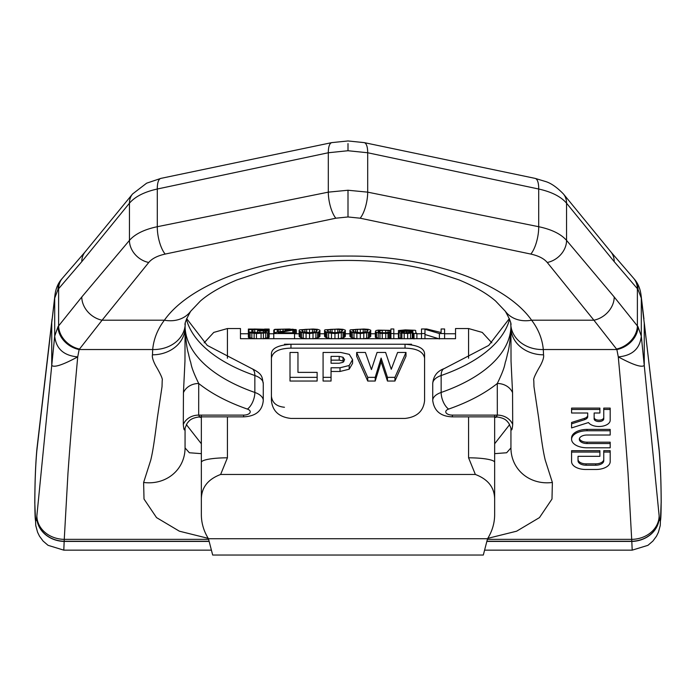 <?xml version="1.0" encoding="UTF-8"?>
<svg xmlns="http://www.w3.org/2000/svg" width="696" height="696" viewBox="0 0 696 696"><rect width="100%" height="100%" fill="white"/><g stroke="black" fill="none" stroke-linecap="round" stroke-linejoin="round"><path stroke-width="1.04" d="M201.353 499.641C201.301 487.739 207.73 479.353 220.632 474.472L475.368 474.472C488.27 479.353 494.699 487.739 494.647 499.641L494.647 514.309C494.682 522.879 492.316 531.022 487.548 538.747L483.311 555.043L212.689 555.043L208.452 538.747C203.684 531.022 201.318 522.879 201.353 514.309L201.353 415.112M283.002 331.044L283.002 329.217L291.085 329.73L273.772 332.81L273.772 330.121L274.346 329.73M296.279 333.758L296.279 329.8L292.285 329.165M254.144 338.778L248.376 337.342L248.376 329.069L252.935 329.069M264.584 329.069L269.152 329.069L269.152 332.009L267.421 332.81L256.459 333.541L250.108 332.81L248.376 332.009L263.384 332.671L263.384 330.87L266.264 331.522L265.689 332.262L263.384 332.671M424.969 329.269L439.394 333.541L444.587 333.541L444.587 328.973L441.125 328.973L441.125 332.531L426.7 328.973L421.506 328.973L421.506 333.541L424.969 333.541L424.969 329.269M398.416 330.565L405.342 329.878L415.155 330.296L415.73 330.565L415.73 332.401L416.887 333.541L413.998 333.541L412.85 332.81L407.656 333.541L398.999 332.81L398.416 330.565L412.85 330.565M398.416 331.888L403.036 330.965L412.85 330.87M406.499 332.949L406.499 331.296L412.85 331.296L412.85 332.009L404.193 332.949L404.193 331.409L403.036 331.522L401.305 332.401L404.193 332.949M406.499 331.296L404.193 331.409M390.917 328.973L393.805 328.973L393.805 333.541L390.917 333.541L390.917 332.671L388.029 333.393L379.955 333.393L375.335 331.888L375.91 330.565L378.224 330.121L390.917 330.382L390.917 328.973M390.917 332.009L385.723 332.81L385.723 330.296L390.917 330.87L390.917 332.009L390.917 330.87M382.261 332.74L382.261 330.296L378.798 330.765L378.224 331.757L381.103 332.671L385.723 332.81M382.261 330.296L385.723 330.296M349.949 331.079L353.986 332.949L360.328 333.541L368.41 332.531L370.716 331.079L370.716 330.2L368.41 329.33L363.79 329.017L350.523 329.8L349.949 330.2L349.949 336.377L352.254 337.891L356.874 338.778M355.717 329.391L352.829 330.296L353.411 331.644L360.328 332.81L360.328 329.217L355.717 329.391L355.717 332.401M360.328 329.217L364.948 329.391L367.836 330.296L367.253 331.644L360.328 332.81M324.553 331.079L328.59 332.949L334.941 333.541L343.024 332.531L345.329 331.079L345.329 330.2L343.024 329.33L338.404 329.017L325.128 329.8L324.553 330.2L324.553 336.377L326.859 337.891L331.479 338.778M330.322 329.391L327.442 330.296L328.016 331.644L334.941 332.81L334.941 329.217L330.322 329.391L330.322 332.401M334.941 329.217L339.561 329.391L342.441 330.296L341.866 331.644L334.941 332.81M299.158 331.079L303.204 332.949L309.546 333.541L317.628 332.531L319.934 331.079L319.934 330.2L317.628 329.33L313.009 329.017L299.741 329.8L299.158 330.2L299.158 336.377L301.472 337.891L306.083 338.778M304.935 329.391L302.047 330.296L302.621 331.644L309.546 332.81L309.546 329.217L304.935 329.391L304.935 332.401M309.546 329.217L314.166 329.391L317.054 330.296L316.471 331.644L309.546 332.81M273.772 332.81L273.772 333.541L294.547 333.541L294.547 329.73L278.383 332.81L294.547 332.81M274.346 332.679L274.346 329.582L274.92 329.33L289.353 329.017L294.547 329.73M274.346 329.582L283.002 329.217M248.95 332.009L248.95 329.582L254.144 329.017L267.995 329.33L268.578 329.582L267.995 330.035L264.532 330.565L269.152 331.522M248.95 329.582L264.532 329.391L265.689 329.582L264.532 330.035L259.921 330.382L259.921 329.217M257.607 332.81L257.607 330.382L259.921 330.382M257.607 330.765L263.384 330.87M367.74 377.354L375.196 377.354L381.121 358.092L387.463 377.354L394.928 377.354L405.994 352.454L397.607 352.454L391.265 369.272L385.61 352.454L377.058 352.454L371.429 369.559L365.4 352.454L356.665 352.454L367.74 377.354L367.74 381.043L375.196 381.043L375.196 377.354M323.083 377.354L331.052 377.354L331.052 367.775L340.022 367.775L349.183 365.496L352.576 359.658L349.288 354.351L340.762 352.454L323.083 352.454L323.083 381.043L331.052 381.043L331.052 377.354M343.024 357.257L339.222 356.395L331.052 356.395L331.052 363.242L339.117 363.242L343.041 362.303L344.616 359.71L343.024 357.257L343.024 361.006L339.222 360.145L339.222 356.395M290.006 377.354L317.132 377.354L317.132 372.377L297.966 372.377L297.966 352.454L290.006 352.454L290.006 381.043L317.132 381.043L317.132 377.354M220.632 474.472L227.418 457.811A26.074 4.524 0 0 0 201.353 462.335M494.647 415.112L494.647 462.335A26.074 4.524 180 0 0 468.582 457.811L475.368 474.472M468.582 358.231L468.582 328.547L455.541 328.547L455.541 338.691L240.459 338.691L240.459 328.547L227.418 328.547L227.418 358.231M284.455 344.242L411.545 344.242M405.029 348.148L405.029 344.242C418.183 345.181 424.699 348.522 424.586 354.255L424.586 400.618C423.438 411.179 416.913 417.113 405.029 418.435L290.971 418.435C279.087 417.121 272.571 411.188 271.414 400.618L271.414 354.255C271.318 348.513 277.843 345.173 290.971 344.242L290.971 348.148L405.029 348.148C416.721 348.374 423.238 351.663 424.586 358.022M295.696 333.758L295.696 329.46M269.152 332.009L269.152 337.342L263.384 338.778M319.934 331.079L319.934 336.377L317.628 337.891L313.009 338.778M345.329 331.079L345.329 336.377L343.024 337.891L338.404 338.778M370.716 331.079L370.716 336.377L368.41 337.891L363.79 338.778M390.917 338.03L388.029 338.778M375.335 331.888L375.335 337.212L379.955 338.778M410.536 338.778L412.85 338.178L413.998 338.935M398.416 332.262L398.416 337.612L401.879 338.778M424.969 334.515L439.394 338.935M284.455 407.256C276.53 406.481 272.188 402.784 271.414 396.155M290.971 348.148C279.279 348.374 272.762 351.663 271.414 358.022M297.966 372.377L297.966 356.239M352.576 359.658L352.576 363.39L349.183 369.202L340.022 371.473L340.022 367.775M331.052 371.473L340.022 371.473M405.994 352.454L405.994 356.239L394.928 381.043L394.928 377.354M375.196 381.043L381.121 361.824L387.463 381.043L394.928 381.043M356.665 352.454L356.665 356.239L367.74 381.043M339.222 360.145L331.052 360.145L331.052 363.242M343.885 361.624L343.024 361.006M381.121 361.824L381.121 358.092M387.463 381.043L387.463 377.354M268.578 337.751L268.578 332.401M267.421 338.178L267.421 332.81M267.995 330.913L267.995 330.035M268.578 331.079L268.578 329.73M251.839 332.262L251.839 329.582M252.996 332.531L252.996 329.391M254.727 332.697L254.727 329.269M257.607 330.382L257.607 329.217M262.801 330.235L262.801 329.269M264.532 330.035L264.532 329.391M259.921 332.81L259.921 330.765M265.115 332.401L265.115 331.079M266.264 332.009L266.264 331.522M248.95 337.751L248.95 332.401M250.108 338.178L250.108 332.81M251.839 338.474L251.839 333.097M254.144 338.691L254.144 333.393M256.459 338.691L256.459 333.541M261.07 338.691L261.07 333.541M263.384 338.691L263.384 333.393M265.689 338.474L265.689 333.097M273.772 338.691L273.772 333.541M294.547 338.691L294.547 333.541M292.816 332.81L292.816 330.296M293.964 332.81L293.964 330.035M277.234 332.088L277.234 329.582M278.383 331.87L278.383 329.391M280.114 331.54L280.114 329.269M285.308 330.678L285.308 329.217M288.196 330.261L288.196 329.269M289.928 330.035L289.928 329.391M299.741 336.968L299.741 331.644M300.315 337.342L300.315 332.009M301.472 337.891L301.472 332.531M303.204 338.317L303.204 332.949M306.083 338.691L306.083 333.393M309.546 338.691L309.546 333.541M313.009 338.691L313.009 333.393M315.897 338.317L315.897 332.949M317.628 337.891L317.628 332.531M318.785 337.342L318.785 332.009M319.36 336.968L319.36 331.644M302.621 331.644L302.621 329.8M302.047 330.965L302.047 330.296M306.666 332.671L306.666 329.269M312.434 332.671L312.434 329.269M314.166 332.401L314.166 329.391M316.471 331.644L316.471 329.8M317.054 330.965L317.054 330.296M325.128 336.968L325.128 331.644M325.711 337.342L325.711 332.009M326.859 337.891L326.859 332.531M328.59 338.317L328.59 332.949M331.479 338.691L331.479 333.393M334.941 338.691L334.941 333.541M338.404 338.691L338.404 333.393M341.292 338.317L341.292 332.949M343.024 337.891L343.024 332.531M344.172 337.342L344.172 332.009M344.755 336.968L344.755 331.644M328.016 331.644L328.016 329.8M327.442 330.965L327.442 330.296M332.053 332.671L332.053 329.269M337.83 332.671L337.83 329.269M339.561 332.401L339.561 329.391M341.866 331.644L341.866 329.8M342.441 330.965L342.441 330.296M350.523 336.968L350.523 331.644M351.097 337.342L351.097 332.009M352.254 337.891L352.254 332.531M353.986 338.317L353.986 332.949M356.874 338.691L356.874 333.393M360.328 338.691L360.328 333.541M363.79 338.691L363.79 333.393M366.679 338.317L366.679 332.949M368.41 337.891L368.41 332.531M369.567 337.342L369.567 332.009M370.142 336.968L370.142 331.644M353.411 331.644L353.411 329.8M352.829 330.965L352.829 330.296M357.448 332.671L357.448 329.269M363.216 332.671L363.216 329.269M364.948 332.401L364.948 329.391M367.253 331.644L367.253 329.8M367.836 330.965L367.836 330.296M393.805 338.691L393.805 333.541M375.91 337.751L375.91 332.401M376.493 338.03L376.493 332.671M378.224 338.474L378.224 333.097M379.955 338.691L379.955 333.393M382.261 338.691L382.261 333.541M385.723 338.691L385.723 333.541M388.029 338.691L388.029 333.393M389.186 338.621L389.186 333.236M390.343 338.317L390.343 332.949M390.917 338.691L390.917 333.541M378.224 331.757L378.224 331.079M378.798 332.07L378.798 330.765M379.955 332.488L379.955 330.47M388.029 332.671L388.029 330.382M389.76 332.401L389.76 330.565M416.887 338.691L416.887 333.541M401.305 331.131L401.305 330.565M401.879 331.079L401.879 330.382M403.036 330.965L403.036 330.296M405.342 330.896L405.342 330.2M408.804 330.87L408.804 330.2M411.118 330.87L411.118 330.296M412.267 330.87L412.267 330.382M398.999 338.178L398.999 332.81M400.731 338.621L400.731 333.236M401.879 338.691L401.879 333.393M404.193 338.691L404.193 333.541M407.656 338.691L407.656 333.541M410.536 338.691L410.536 333.393M412.267 338.474L412.267 333.097M412.85 338.178L412.85 332.81M413.424 338.621L413.424 333.236M413.998 338.691L413.998 333.541M412.85 332.009L412.85 331.296M401.879 332.671L401.879 331.757M403.036 332.81L403.036 331.522M424.969 338.691L424.969 333.541M439.394 338.691L439.394 333.541M444.587 338.691L444.587 333.541M421.506 338.691L421.506 333.541M487.548 538.747L208.452 538.747M494.647 499.641L494.647 462.335M510.751 323.153A32.59 27.144 -5.1 0 0 510.838 325.232C511.647 323.91 509.803 319.238 505.313 311.243A32.59 26.5 -36.2 0 0 531.605 320.204C505.07 282.402 428.11 255.519 348 256.067C267.89 255.519 190.93 282.402 164.395 320.204L102.094 320.204L79.135 349.531A22.585 17.948 -146.4 0 1 57.994 326.72L54.697 336.142L54.697 298.14L51.748 322.648L54.836 296.017M505.313 311.243L495.622 301.037C486.852 293.416 474.576 286.343 458.786 279.818L431.746 270.866C405.829 263.993 377.911 260.513 348 260.435C318.089 260.513 290.171 263.993 264.254 270.866L237.214 279.818C221.424 286.343 209.148 293.416 200.378 301.037L190.687 311.243A32.59 26.5 -143.8 0 1 164.395 320.204C157.574 329.225 153.668 339.004 152.702 349.531L152.468 354.821C151.946 356.944 152.981 360.511 155.573 365.513C160.706 374.239 162.916 379.216 162.212 380.434L162.029 386.654L157.366 417.826C154.434 440.846 152.876 451.365 150.762 460.108L143.62 482.467L144.011 499.041L156.53 517.606L179.385 531.196L208.208 538.356M79.466 349.053A22.568 17.739 -143.7 0 1 58.612 325.902L57.994 326.72M185.249 323.153A32.59 27.144 -174.9 0 1 185.162 325.232A32.59 27.144 -174.9 0 1 152.702 349.531L79.135 349.531L77.717 356.891C63.745 355.647 56.072 348.731 54.697 336.142L51.748 365.409C54.097 367.784 62.753 364.948 77.717 356.891C71.923 420.488 70.035 444.344 67.956 473.41L64.258 539.356L208.583 539.356M348 190.243L348 216.961L360.18 218.205A19.627 6.551 -78.3 0 0 367.688 192.148L348 190.243L328.312 192.148L157.296 226.713L157.296 189.016C144.333 191.896 135.05 196.62 129.447 203.197L81.797 261.644L57.994 289.449L54.697 298.14C55.288 286.326 60.413 280.601 61.683 279.079L61.683 279.079A22.585 18.862 37.6 0 0 57.994 289.449M34.8 502.886L34.843 502.12C34.904 482.406 35.54 465.572 36.758 451.6A27.483 23.551 -175.9 0 1 36.862 449.529C35.548 464.249 34.87 482.05 34.8 502.912L35.757 525.558L37.584 532.266L39.498 536.19L43.1 541.07L48.05 545.325L63.797 550.153L64.258 539.356A27.405 23.307 2.4 0 1 36.871 515.753L51.748 365.409L51.748 322.648L36.871 450.46A27.405 24.125 -177.3 0 1 37.01 448.111L52.061 318.986M34.843 502.12C34.904 520.617 35.54 525.541 36.758 516.884A27.483 24.012 4.3 0 0 64.197 541.418L209.052 541.418M484.729 550.153L632.203 550.153L631.803 541.418L486.948 541.418M632.203 550.153L647.95 545.325L652.9 541.07L656.502 536.19L658.416 532.266L660.243 525.558L661.157 502.12C661.096 520.617 660.461 525.541 659.242 516.884A27.483 24.012 175.7 0 1 631.803 541.418L628.044 473.41C625.965 444.344 624.077 420.488 618.283 356.891C632.255 355.647 639.928 348.731 641.303 336.142L644.252 365.409C641.903 367.784 633.247 364.948 618.283 356.891L616.865 349.531A22.585 17.948 -33.6 0 0 638.006 326.72L641.303 336.142L641.303 298.14L658.99 448.111A27.405 24.125 -2.7 0 1 659.129 450.46L644.252 322.648L644.252 365.409L659.129 515.753A27.405 23.307 177.6 0 1 631.742 539.356L487.418 539.356M661.157 502.12C661.096 482.406 660.461 465.572 659.242 451.6A27.483 23.551 -4.1 0 0 659.138 449.529A27.483 23.551 -4.1 0 0 659.138 449.486A27.483 23.551 -4.1 0 0 659.129 449.398M61.683 279.079L85.095 251.935L132.562 193.984L146.621 183.187L160.915 178.376L331.827 142.61A19.627 6.516 78.1 0 0 328.312 152.755L348 150.736L367.688 152.755L538.704 189.016L538.704 226.713C551.667 229.436 560.95 233.995 566.553 240.39L614.203 296.975L638.006 326.72M638.006 289.449L641.303 298.14C640.712 286.317 635.587 280.592 634.317 279.079L634.317 279.079A22.585 18.862 142.4 0 1 638.006 289.449L637.388 288.692L637.388 325.902A22.568 17.739 -36.3 0 1 616.534 349.053L616.865 349.531L543.298 349.531L543.533 354.821C544.054 356.944 543.019 360.511 540.427 365.513C535.294 374.239 533.084 379.216 533.788 380.434L533.971 386.654L538.634 417.826C541.566 440.846 543.124 451.365 545.238 460.108L552.38 482.467L551.989 499.041L539.47 517.606L516.615 531.196L487.792 538.356M360.18 218.205L530.822 254.075A20.602 7.117 -78.5 0 0 538.704 226.713L367.688 192.148L367.688 152.755A19.627 6.516 101.9 0 0 364.173 142.61L535.085 178.376A20.602 6.89 102.6 0 1 538.704 189.016C551.667 191.896 560.95 196.62 566.553 203.197L614.203 261.644L637.388 288.692A22.568 18.601 139.7 0 0 633.29 277.887L634.317 279.079M348 216.961L335.82 218.205L165.178 254.075A20.602 7.117 -101.5 0 1 157.296 226.713C144.333 229.436 135.05 233.995 129.447 240.39L129.447 203.197A20.889 16.669 38 0 1 132.562 193.984M165.178 254.075C157.453 255.797 151.972 258.599 148.753 262.479A20.889 16.921 -140.7 0 1 129.447 240.39L81.797 296.975L58.612 325.902L58.612 288.692A22.568 18.601 40.3 0 1 62.71 277.887M36.758 451.6L36.775 451.417A27.475 23.429 -176.9 0 1 36.879 449.346L36.862 449.486M659.242 451.6L659.225 451.417A27.475 23.429 -3.1 0 0 659.121 449.346L658.99 448.111M512.7 424.517A16.295 14.111 179.7 0 0 497.327 415.112L452.374 415.112L452.374 416.861L496.196 416.861L497.327 415.112L497.283 383.496C506.14 365.33 504.443 363.704 505.783 361.015L507.167 355.543C507.358 353.072 509.315 351.341 510.838 330.617A16.295 9.579 180 0 1 510.942 331.714L511.038 361.294L512.56 392.666L512.7 424.517C512.143 430.18 511.56 431.372 510.942 428.075L510.942 447.911L506.644 452.757L494.647 453.653M509.663 424.577L494.647 443.778M186.337 424.577L201.353 443.778M185.058 428.075C184.44 431.372 183.857 430.18 183.3 424.517A16.295 14.111 0.3 0 1 198.673 415.112L243.626 415.112A6.612 3.306 180 0 0 249.925 412.798A6.612 3.306 180 0 0 247.402 409.091A175.984 87.992 0 0 1 198.717 383.496L198.673 415.112L199.804 416.861C189.964 418.061 188.973 421.411 187.189 423.229L185.058 428.075L185.058 447.911L189.356 452.757L201.353 453.653M183.439 392.666A16.295 14.111 0.6 0 1 198.717 383.496C189.86 365.33 191.557 363.704 190.217 361.015L188.834 355.543C188.642 353.072 186.685 351.341 185.162 330.617A16.295 9.579 0 0 0 185.058 331.714L184.962 361.294L183.439 392.666L183.3 424.517M190.687 311.243C186.197 319.238 184.353 323.901 185.162 325.232L185.058 327.642A32.59 27.179 180 0 1 152.468 354.821M185.058 447.911A40.377 36.931 -146.2 0 1 143.62 482.467M185.162 330.617L185.066 326.981M510.942 447.911A40.377 36.931 -33.8 0 0 552.38 482.467M530.822 254.075C538.547 255.797 544.028 258.599 547.247 262.479L593.905 320.204L531.605 320.204C538.426 329.225 542.332 339.004 543.298 349.531A32.59 27.144 -5.1 0 1 510.838 325.232L510.942 327.642A32.59 27.179 -0 0 0 543.533 354.821M510.838 330.617L510.934 326.981M599.891 409.457L599.891 408.1L571.59 408.1L571.59 413.006L587.72 413.006L587.72 415.277A6.429 3.55 180 0 1 584.501 418.348L571.59 422.463L571.59 427.918L588.477 422.542A11.232 6.203 180 0 0 601.013 426.396A11.232 6.203 180 0 0 610.183 420.297L610.183 409.457L603.754 409.457L603.754 418.879A4.802 2.653 0 0 1 598.952 421.532A4.802 2.653 0 0 1 594.149 418.879L594.149 413.006L599.891 413.006L599.891 409.457L571.59 409.457M610.183 409.457L610.183 408.1L603.754 408.1L603.754 409.457M594.149 413.006L594.149 417.522A4.802 2.653 180 0 0 598.952 420.175A4.802 2.653 180 0 0 603.754 417.522M610.183 430.763L610.183 429.406L587.033 429.406A15.434 8.517 180 0 0 571.59 437.923L571.59 439.28A15.434 8.517 180 0 0 587.033 447.798L610.183 447.798L610.183 443.543L587.033 443.543A7.717 4.263 0 0 1 579.316 439.28A7.717 4.263 0 0 1 587.033 435.017L610.183 435.017L610.183 430.763L587.033 430.763A15.434 8.517 180 0 0 571.59 439.28M610.183 443.543L610.183 442.186L587.033 442.186L587.033 443.543M579.411 438.602A7.717 4.263 180 0 0 587.033 442.186M610.183 452.061L610.183 450.703L603.754 450.703L603.754 460.769A8.065 4.446 0 0 1 595.706 465.215L586.084 465.215A8.065 4.446 0 0 1 578.028 460.769L578.028 456.324L599.891 456.324L599.891 452.061L571.59 452.061L571.59 461.674A14.146 7.813 180 0 0 585.745 469.478L596.037 469.478A14.146 7.813 180 0 0 610.183 461.674L610.183 452.061L603.754 452.061M578.028 456.324L578.028 459.412A8.065 4.446 180 0 0 586.084 463.858L595.706 463.858A8.065 4.446 180 0 0 603.754 459.412M599.891 452.061L599.891 450.703L571.59 450.703L571.59 452.061M659.242 516.884L659.225 516.71A27.475 24.125 176.6 0 1 631.785 541.244L486.991 541.244M36.758 516.884L36.775 516.71A27.475 24.125 3.4 0 0 64.215 541.244L209.009 541.244M614.203 296.975A21.968 17.748 -39.4 0 1 593.905 320.204L616.534 349.053M587.72 413.006L587.72 416.634A6.429 3.55 0 0 1 584.501 419.705L571.59 423.82M348 150.736L348 143.576M227.418 416.861L227.418 457.811M468.582 457.811L468.582 416.861M349.183 369.202L349.183 365.496M36.775 451.417L36.871 450.46M36.775 516.71L36.871 515.753M659.225 451.417L659.129 450.46M659.225 516.71L659.129 515.753M535.085 178.376L545.742 181.578C551.136 183.248 557.044 187.389 563.438 193.984A20.889 16.669 142 0 1 566.553 203.197L566.553 240.39A20.889 16.921 -39.3 0 1 547.247 262.479M160.915 178.376A20.602 6.89 77.4 0 0 157.296 189.016L328.312 152.755L328.312 192.148A19.627 6.551 -101.7 0 0 335.82 218.205M85.095 251.935A21.968 17.539 38.4 0 0 81.797 261.644M563.438 193.984L610.905 251.935A21.968 17.539 141.6 0 1 614.203 261.644M452.374 415.112A6.612 3.306 0 0 1 446.075 412.798A6.612 3.306 0 0 1 448.598 409.091A13.033 6.455 -109.2 0 1 441.151 392.457A19.645 9.822 0 0 0 432.729 400.513L432.729 383.583A19.645 9.822 0 0 1 441.151 375.527L441.151 392.457A162.942 81.476 180 0 0 510.934 326.728M432.729 383.583C433.373 376.066 437.236 371.064 444.309 368.558A13.033 6.455 70.8 0 0 441.151 375.527A162.942 81.476 180 0 0 509.576 319.229M247.402 409.091A13.033 6.455 -70.8 0 0 254.849 392.457L254.849 375.527A162.942 81.476 0 0 1 186.424 319.229M243.626 415.112L243.626 416.861C255.797 416.286 262.349 410.84 263.271 400.513A19.645 9.822 180 0 0 254.849 392.457A162.942 81.476 0 0 1 185.066 326.728M186.65 318.611L207.269 345.416L251.691 368.558A13.033 6.455 109.2 0 1 254.849 375.527A19.645 9.822 180 0 1 263.271 383.583L263.271 400.513M448.598 409.091A175.984 87.992 180 0 0 497.283 383.496A16.295 14.111 179.4 0 1 512.56 392.666M148.753 262.479L102.094 320.204A21.968 17.748 -140.6 0 1 81.797 296.975M584.501 418.348L584.501 419.705M587.033 429.406L587.033 430.763M586.084 463.858L586.084 465.215M595.706 463.858L595.706 465.215M227.418 328.547L213.768 332.41L204.163 342.841M240.459 333.758L248.376 333.758M269.152 333.758L273.772 333.758M294.547 333.758L299.158 333.758M319.934 333.758L324.553 333.758M345.329 333.758L349.949 333.758M370.716 333.758L375.335 333.758M393.805 333.758L398.416 333.758M416.887 333.758L421.506 333.758M444.587 333.758L455.541 333.758M468.582 328.547L482.232 332.41L491.837 342.841M63.797 550.153L211.271 550.153M659.138 449.529C660.452 464.249 661.13 482.05 661.2 502.912M37.01 448.111L36.879 449.346M643.939 318.968L641.164 296.017M610.905 251.935L633.29 277.887M444.309 368.558L488.731 345.416L509.35 318.611M497.483 416.913L494.647 417.548M198.517 416.913L201.353 417.548M199.804 416.861L243.626 416.861M251.691 368.558C263.549 374.335 261.835 377.554 263.271 383.583M496.196 416.861C506.035 418.061 507.027 421.411 508.811 423.229L510.942 428.075M432.729 400.513C434.139 410.988 440.69 416.443 452.374 416.861M364.173 142.61L348 140.957L331.827 142.61"/></g></svg>
